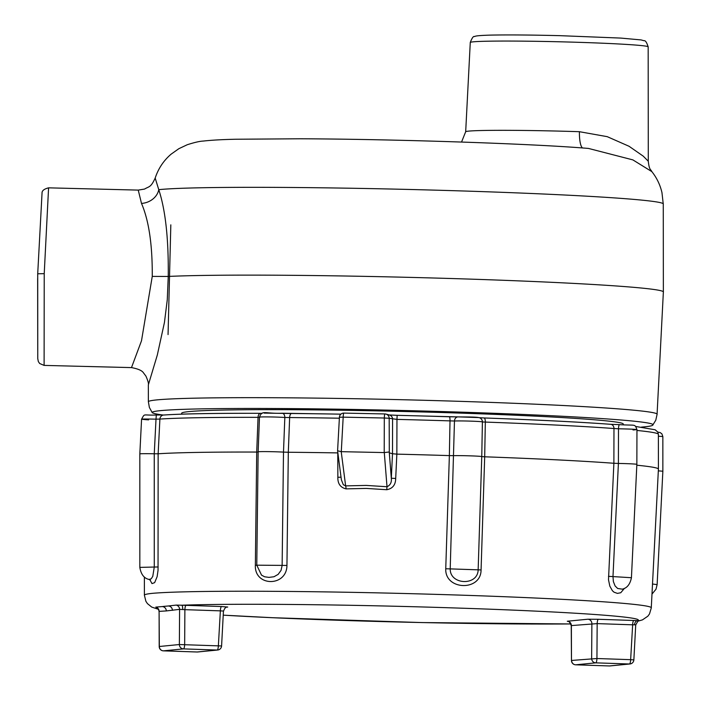 <?xml version="1.0" encoding="UTF-8"?>
<svg xmlns="http://www.w3.org/2000/svg" width="701" height="701" viewBox="0 0 701 701"><rect width="100%" height="100%" fill="white"/><g stroke="black" fill="none" stroke-linecap="round" stroke-linejoin="round"><path stroke-width="1.05" d="M339.468 417.226L343.183 417.156A4.329 0.578 -88.8 0 1 343.84 413.099L384.972 413.949A4.329 0.578 -88.8 0 1 384.989 413.949A4.329 4.329 0 0 1 386.006 414.098L386.006 414.098A4.329 4.294 -75 0 0 384.989 413.949A4.329 0.578 -88.8 0 0 384.306 418.015L389.178 418.26A4.329 4.294 -75 0 0 386.006 414.098L389.405 415.01A4.329 4.294 105 0 1 392.578 419.172L392.499 453.731L389.309 452.872L391.316 478.231C391.78 482.341 390.343 485.18 387.005 486.739L386.75 489.727C392.621 488.623 395.601 484.864 395.697 478.459L391.316 478.231L392.499 453.731L396.854 454.134L395.697 478.459M389.309 452.872L389.178 418.26L396.959 419.4L396.854 454.134A257.162 8.386 -178.6 0 1 449.367 455.606L450.007 420.88L454.467 421.012L450.208 568.888L478.152 569.834L481.762 456.596A15.159 0.491 -178.6 0 0 470.502 455.86A15.159 0.491 -178.6 0 0 453.827 455.65L449.367 455.606L445.748 568.756C444.776 590.356 481.061 591.504 481.07 569.957L484.689 456.798L481.762 456.596L482.402 421.958C482.516 421.389 461.451 420.679 454.467 421.012A4.329 3.654 88.5 0 1 458.007 416.885C467.357 417.06 479.572 416.701 480.588 418.357A4.329 4.329 125.3 0 1 480.588 418.357A4.329 4.329 125.3 0 1 482.402 421.958L485.329 422.081A256.251 8.359 1.4 0 1 613.971 428.521L618.492 428.775L618.405 463.44L612.981 576.59L631.435 577.72L636.858 464.395A15.159 0.491 -178.6 0 0 618.405 463.44L613.883 463.273A257.162 8.386 -178.6 0 0 484.689 456.798L485.329 422.081A4.329 1.402 92.1 0 0 484.076 417.962C536.677 419.89 578.886 422.002 610.702 424.307A4.329 3.575 94.2 0 1 613.971 428.521L613.883 463.273L608.503 579.771L609.817 586.115L612.385 590.706L614.023 592.187L617.423 593.388L620.753 592.739L624.468 588.323M341.01 477.206L337.856 477.258L337.768 452.907A257.162 8.386 -178.6 0 0 288.313 452.25L283.493 452.11A15.159 0.491 -178.6 0 0 267.177 451.61A15.159 0.491 -178.6 0 0 258.143 451.838L256.776 565.181L282.135 565.392L283.493 452.11L284.825 417.481C274.81 416.797 255.97 416.674 259.834 417.323L258.047 417.349L256.715 452.057A257.162 8.386 -178.6 0 0 158.146 453.784L154.255 453.784A15.159 0.491 -178.6 0 0 139.823 453.915L139.832 567.389L154.273 567.039L154.255 453.784L156.008 419.154C140.174 418.839 137.711 419.075 148.603 419.873M386.75 489.727L366.308 488.413L346.075 488.877A4.329 0.92 86.2 0 0 345.637 485.881L343.306 484.715L341.369 479.791L337.593 450.761L341.212 451.672L345.637 485.881L366.229 485.416L387.005 486.739L384.288 452.574L341.212 451.672M337.856 477.258C337.663 483.672 340.406 487.545 346.075 488.877M264.172 413.108L291.651 413.502A4.329 1.91 90.5 0 0 291.581 413.502A4.329 1.91 90.5 0 0 289.644 417.551L288.313 452.25L286.946 565.453C286.77 586.991 254.314 586.868 255.357 565.26L256.715 452.057L258.134 452.04M139.823 453.915L141.576 419.207C145.168 412.88 142.356 415.632 156.314 415.001L164.104 415.01A4.329 4.101 86 0 0 159.898 419.075L158.146 453.784L158.04 570.369L157.12 576.686L154.649 582.636L152.003 583.6L149.891 579.797M638.436 621.025L642.458 619.877L647.855 616.188L649.503 613.945L651.273 607.986L658.414 469.127A257.162 8.386 -178.6 0 0 658.414 469.109A257.162 8.386 -178.6 0 0 636.823 465.201M156.446 607.495L155.78 607.101L162.211 606.575A240.636 7.851 1.4 0 1 168.328 605.979L176.214 605.094L181.769 605.226A240.636 7.851 1.4 0 1 459.137 608.1A240.636 7.851 1.4 0 1 637.638 620.657L638.891 620.849M221.446 645.963L179.368 644.534A4.329 4.188 84.4 0 0 183.443 648.889L217.152 650.037L197.13 651.991L163.421 650.852L183.443 648.889A4.329 1.104 91.9 0 0 184.661 644.569L184.889 609.66L179.596 609.362A4.329 4.18 78 0 0 176.214 605.094M568.625 621.498L567.302 621.235A4.329 4.188 -95.6 0 1 571.376 625.59L571.473 660.508A4.329 4.329 0 0 0 575.652 664.811A4.329 1.104 -88.1 0 0 575.696 664.811L609.406 665.95L629.428 663.987A4.329 4.188 84.4 0 0 629.962 663.97L609.931 665.932A4.329 4.188 -95.6 0 1 609.406 665.95A4.329 1.104 -88.1 0 1 609.362 665.95A4.329 1.104 -88.1 0 0 609.362 665.95A4.329 4.329 0 0 0 609.931 665.932M155.78 607.101A4.329 4.188 -89 0 1 159.101 611.368L159.197 646.559A4.329 4.329 0 0 0 163.386 650.852A4.329 1.104 91.9 0 0 163.421 650.852A4.329 4.188 -95.6 0 1 159.337 646.497L159.197 646.559M635.728 624.801L633.862 659.904L630.646 659.667L632.644 624.819L635.728 624.801M633.722 659.913L633.862 659.904A4.329 4.329 0 0 1 629.962 663.97M567.302 621.235L587.797 619.228A4.329 4.188 -95.6 0 1 591.872 623.583L591.644 658.493A4.329 4.188 -95.6 0 0 595.719 662.848A4.329 1.104 -88.1 0 0 596.937 658.519L571.613 660.447A4.329 4.188 84.4 0 0 575.696 664.811L595.719 662.848L629.428 663.987A4.329 1.104 -88.1 0 0 630.646 659.667L596.937 658.519L597.164 623.618L632.644 624.819A4.329 1.104 -88.1 0 1 633.853 620.49L637.638 620.657A4.329 2.997 -86.8 0 0 634.536 624.854M221.577 606.54L227.729 607.04A4.329 4.188 84.4 0 0 227.203 607.057L227.203 607.057A4.329 4.188 84.4 0 0 227.194 607.057L227.203 607.057C225.783 606.935 224.574 608.266 223.584 611.053L220.368 610.86A4.329 1.104 91.9 0 1 221.577 606.54L186.107 605.34A4.329 1.104 91.9 0 0 184.889 609.66L220.368 610.86L218.37 645.709A4.329 1.104 91.9 0 1 217.152 650.037A4.329 4.188 -95.6 0 0 217.687 650.02A4.329 4.329 0 0 0 221.586 645.954L223.444 611.114M182.724 609.563A4.329 1.069 91 0 0 181.769 605.226L186.107 605.34M172.411 610.334A4.329 4.188 84.4 0 0 168.328 605.979L162.211 606.575A4.329 4.188 84.4 0 1 166.295 610.93L179.596 609.362L179.368 644.534L159.337 646.497L159.101 611.368L166.295 610.93M587.797 619.228L598.382 619.29A4.329 1.104 -88.1 0 0 597.164 623.618L571.236 625.599L571.473 660.508M639.268 620.771A4.329 4.18 78.1 0 0 639.04 620.814C638.874 619.789 637.814 621.095 635.877 624.722M657.792 432.088L660.176 432.57L661.893 433.866L662.848 436.583L662.857 471.352A15.159 0.491 -178.6 0 0 658.327 470.888M652.508 584.003L657.126 584.634L656.022 589.173L651.983 594.106M662.848 436.583L658.388 436.18M633.012 429.958C640.127 429.538 635.29 429.143 618.492 428.775A4.329 0.946 91 0 1 619.509 424.64C636.289 425.744 634.598 423.579 636.955 429.66L636.858 464.395M256.776 565.181L261.499 575.118L264.592 576.774L268.982 577.387L273.977 576.748L278.166 574.364L281.057 570.36L282.135 565.392L286.946 565.453M445.748 568.756L450.208 568.888C449.858 585.063 477.88 586.106 478.152 569.834L481.07 569.957M608.459 576.336L612.981 576.59L613.384 581.611L615.101 585.948L617.651 588.472L622.286 589.155C627.027 588.13 630.085 584.31 631.435 577.72M139.832 567.389C140.997 574.382 144.099 578.404 149.129 579.464L151.223 578.781L152.774 576.353L154.273 567.039L158.163 566.969M339.372 418.208A256.251 8.359 1.4 0 0 289.644 417.551L284.825 417.481A4.329 2.909 93.1 0 0 282.152 413.222L340.765 414.151A4.329 1.06 91 0 0 340.064 415.158M159.898 419.075L156.008 419.154L156.314 415.001L163.692 415.018C182.391 413.756 214.664 413.187 260.492 413.31A4.329 2.436 90.2 0 0 258.047 417.349A256.251 8.359 1.4 0 0 159.898 419.075M449.306 416.788L458.235 416.885A4.329 3.654 88.5 0 0 458.007 416.885L397.152 415.325A251.922 8.219 -178.6 0 1 449.306 416.788A4.329 0.806 91.8 0 1 449.332 416.788A4.329 0.806 91.8 0 1 450.007 420.88A256.251 8.359 1.4 0 0 396.959 419.4L397.152 415.325L389.3 414.983M610.492 424.298L619.544 424.64A4.329 0.946 91 0 0 619.509 424.64L610.702 424.307A4.329 3.575 94.2 0 0 610.492 424.298A251.922 8.219 -178.6 0 0 484.128 417.962M282.021 413.222A4.329 2.909 93.1 0 1 282.152 413.222C264.487 413.897 262.156 409.647 259.475 417.183L258.143 451.838M340.8 414.16A4.329 1.06 91 0 0 340.765 414.151L340.8 414.16A251.922 8.219 -178.6 0 0 291.651 413.502M389.081 452.005L384.288 452.574M384.954 413.949L343.867 413.099A4.329 0.578 -88.8 0 0 343.84 413.099A4.329 4.329 0 0 0 339.424 417.191L337.593 450.734M623.18 424.727L623.198 424.228A220.824 7.203 -178.6 0 0 402.54 411.452A220.824 7.203 -178.6 0 0 181.699 413.091L181.673 414.151M163.228 415.036A250.432 8.167 1.4 0 1 152.187 412.565A250.432 8.167 1.4 0 1 152.099 412.346A250.432 8.167 1.4 0 1 406.002 410.576A250.432 8.167 1.4 0 1 652.701 425.192A250.432 8.167 1.4 0 1 641.494 427.111M648.171 46.914C646.743 42.358 645.341 40.29 643.974 40.719L641.091 39.922L620.806 38.082L559.416 35.646C530.377 34.936 507.401 34.761 490.498 35.111C474.691 35.576 475.348 36.303 474.472 36.575C473.447 35.953 472.045 37.907 470.275 42.428A88.974 2.9 1.4 0 1 559.258 41.78A88.974 2.9 1.4 0 1 648.171 46.914L648.285 161.23L643.255 156.165L629.086 146.29L607.224 136.66L579.42 131.7A91.323 2.979 -178.6 0 0 465.683 131.718L461.547 142.04M582.584 147.972A17.332 4.25 91.9 0 1 579.42 131.7M588.463 148.428L632.872 159.889L651.851 171.631C650.642 168.915 649.328 170.588 648.285 161.23M48.579 187.842C44.119 188.981 41.937 190.707 42.042 193.029L37.714 273.714L37.758 358.851L37.705 273.784L44.224 273.67L48.579 187.842L138.246 190.102L141.497 203.421A17.332 14.546 163.7 0 0 158.768 189.673L155.184 178.072C158.347 168.503 163.666 160.52 171.158 154.132L178.851 148.691L187.237 144.739C194.44 142.434 199.741 141.208 203.132 141.076C211.351 140.147 222.156 139.534 235.545 139.245L300.142 138.78C394.479 139.131 533.242 143.723 588.595 148.446M37.749 358.579L38.345 361.593L39.694 363.521L44.11 365.405L44.224 273.67M141.497 203.421C148.884 220.543 152.468 244.868 152.257 276.396L141.497 340.8L131.49 367.596C138.132 368.84 142.145 370.61 143.521 372.914L145.922 376.104C147.981 380.792 148.796 383.701 148.358 384.84L157.322 355.004L164.437 322.486L167.267 299.835L168.249 276.448A257.635 8.403 1.4 0 1 405.905 277.281A257.635 8.403 1.4 0 1 663.356 292.168A257.635 8.403 1.4 0 1 663.356 292.186L657.065 414.457A254.437 8.298 -178.6 0 0 402.821 399.736A254.437 8.298 -178.6 0 0 148.367 401.62L148.349 384.84M37.714 277.666L37.644 279.024M651.851 171.631C656.767 177.809 660.132 184.792 661.954 192.573L663.269 204.184A255.33 8.324 1.4 0 0 435.689 190.164A255.33 8.324 1.4 0 0 158.768 189.673C165.489 210.046 168.652 238.971 168.249 276.448L152.257 276.396M651.273 607.986A253.517 8.272 -178.6 0 0 430.782 594.22A253.517 8.272 -178.6 0 0 152.844 593.3A253.517 8.272 -178.6 0 0 144.388 595.202L144.371 577.019M636.946 430.458A256.251 8.359 1.4 0 1 658.388 434.348L658.414 469.109M570.894 623.943A240.636 7.851 1.4 0 1 223.356 615.163L272.759 617.712L421.783 622.567L570.903 623.96M158.154 608.889A240.636 7.851 1.4 0 1 157.077 607.837M598.382 619.29L633.853 620.49M226.809 607.127L227.729 607.04M458.235 416.885L478.187 417.559M479.247 417.708L484.032 417.962A4.329 1.402 92.1 0 1 484.076 417.962L478.993 417.673M260.395 413.31A251.922 8.219 -178.6 0 0 164.104 415.01M262.235 413.301L260.492 413.31A4.329 2.436 90.2 0 1 260.588 413.31L262.218 413.31M163.386 650.852L197.086 652A4.329 4.329 0 0 0 197.656 651.983A4.329 4.188 84.4 0 1 197.13 651.991A4.329 1.104 91.9 0 1 197.086 652A4.329 1.104 91.9 0 1 197.051 651.991M257.144 565.251L255.357 565.26M341.291 451.672L343.183 417.156L384.306 418.015L384.218 452.566M170.825 224.846L168.056 334.579M144.388 595.202L145.887 601.283L147.42 603.605L151.749 607.101L158.408 609.292M158.961 611.36C159.775 610.711 155.499 605.892 156.305 607.443L157.532 607.618M571.236 625.599C569.615 621.953 568.476 620.56 567.828 621.419L568.599 621.489M197.656 651.983L217.687 650.02M575.652 664.811L609.362 665.95M662.857 471.352L657.126 584.634M149.129 579.464L150.382 580.244L150.049 579.412M635.535 426.436L655.137 429.774L657.74 431.991L658.388 434.348M397.152 415.325L389.134 414.948M470.275 42.428L465.683 131.718M37.644 279.086L37.731 350.307M37.74 354.303L37.749 358.255M652.701 425.192L655.777 420.223L657.065 414.457M152.187 412.565L149.366 407.447L148.367 401.62M138.246 190.102L144.59 189.06C149.059 186.264 150.715 187.85 155.184 178.072M44.11 365.405L131.49 367.604M663.269 204.184L663.356 292.168"/></g></svg>
